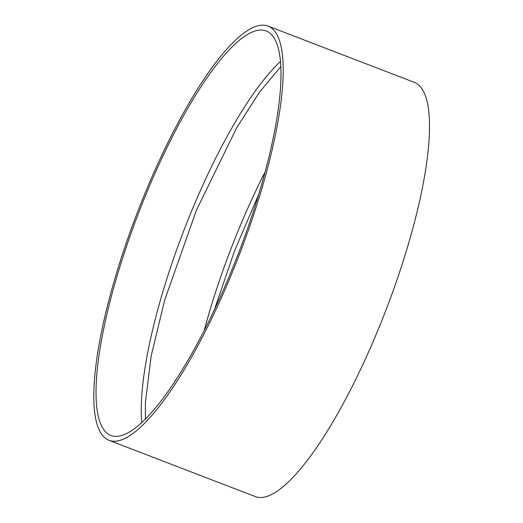 <?xml version="1.0" encoding="UTF-8"?>
<svg xmlns="http://www.w3.org/2000/svg" width="523" height="523" viewBox="0 0 523 523"><rect width="100%" height="100%" fill="white"/><g stroke="black" fill="none" stroke-linecap="round" stroke-linejoin="round"><path stroke-width="0.78" d="M268.149 26.15L414.438 82.412A221.85 55.17 111 0 1 370.774 347.03A221.85 55.17 111 0 1 255.178 496.536L108.889 440.274A221.85 55.17 111 0 1 137.026 213.41A221.85 55.17 111 0 1 268.149 26.15A221.85 55.17 111 0 1 224.485 290.768A221.85 55.17 111 0 1 108.889 440.274M223.641 289.415A216.627 53.876 111 0 1 110.765 435.404A216.627 53.876 111 0 1 138.235 213.874A216.627 53.876 111 0 1 266.279 31.02A216.627 53.876 111 0 1 223.641 289.415M141.753 422.44A216.627 53.876 111 0 1 183.54 231.297A216.627 53.876 111 0 1 280.59 61.413M204.238 330.373A216.627 53.876 111 0 1 265.292 171.622M145.42 418.897L145.374 402.533L151.16 356.085L164.627 300.28L196.55 209.893L236.618 127.926L259.519 92.153L280.943 66.493M214.365 309.773L234.566 250.916L259.003 193.706"/></g></svg>
